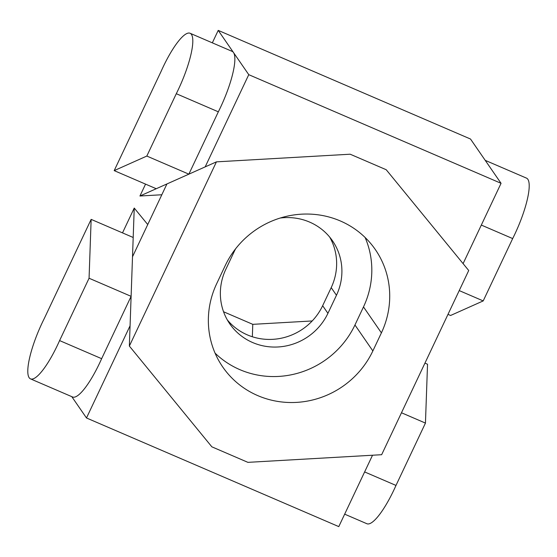 <?xml version="1.0" encoding="UTF-8"?>
<svg xmlns="http://www.w3.org/2000/svg" width="557" height="557" viewBox="0 0 557 557"><rect width="100%" height="100%" fill="white"/><g stroke="black" fill="none" stroke-linecap="round" stroke-linejoin="round"><path stroke-width="0.84" d="M447.988 314.364L450.585 315.478L483.204 300.912L512.677 238.57A49.037 11.572 -66.7 0 0 514.765 234.288A49.037 11.572 -66.7 0 0 526.483 178.122L485.217 160.353M512.677 238.57L481.318 225.07M114.192 170.623L146.818 156.057L176.291 93.708A49.037 11.572 -66.7 0 0 178.372 89.426A49.037 11.572 -66.7 0 0 190.097 33.267A49.037 11.572 -66.7 0 0 163.027 67.174A49.037 11.572 -66.7 0 0 161.015 71.568L114.192 170.623L156.239 188.726L139.932 196.008L145.551 184.123M248.763 74.673L218.219 30.384L470.512 139.027L501.056 183.316L248.763 74.673L205.178 166.877L188.865 174.16L218.337 111.818A49.037 11.572 -66.7 0 0 220.426 107.536A49.037 11.572 -66.7 0 0 233.494 52.525A49.037 11.572 -66.7 0 0 232.144 51.369L190.097 33.267M501.056 183.316L463.097 263.628M212.335 42.84L218.219 30.384M139.932 196.008L161.822 194.762M156.239 188.726L188.865 174.16L146.818 156.057M176.291 93.708L218.337 111.818M483.204 300.912L459.226 290.587M344.665 514.16L366.903 523.733A49.037 11.572 -66.7 0 0 393.973 489.826A49.037 11.572 -66.7 0 0 395.985 485.432L364.626 471.932M59.592 340.578L89.064 278.235L91.146 219.374L44.323 318.43A49.037 11.572 -66.7 0 0 42.235 322.712A49.037 11.572 -66.7 0 0 30.517 378.878A49.037 11.572 -66.7 0 0 57.58 344.971A49.037 11.572 -66.7 0 0 59.592 340.578L101.646 358.68L131.111 296.338L134.237 208.06L122.505 232.882M30.517 378.878L72.563 396.988A49.037 11.572 -66.7 0 0 99.633 363.073A49.037 11.572 -66.7 0 0 101.646 358.68M71.783 396.647L86.488 417.973L338.781 526.616L372.522 455.229M86.488 417.973L130.073 325.768L131.111 296.338L89.064 278.235M147.737 224.555L134.237 208.06M312.212 320.95L252.781 324.341L223.559 311.76M252.781 324.341L252.342 336.762M91.146 219.374L133.193 237.484M395.985 485.432L425.451 423.09L427.532 364.236L424.942 363.115M425.451 423.09L401.472 412.765M215.065 353.124A87.498 84.107 -34.6 0 0 354.955 324.982L363.491 306.914A87.498 84.107 145.4 0 0 365.107 237.47M381.399 332.87A87.498 84.107 145.4 0 0 375.334 249.571A87.498 84.107 145.4 0 0 297.146 214.536A87.498 84.107 145.4 0 0 225.216 265.619L216.68 283.687A87.498 84.107 -34.6 0 0 222.737 366.986A87.498 84.107 -34.6 0 0 300.933 402.029A87.498 84.107 -34.6 0 0 372.856 350.945L381.399 332.87L363.491 306.914M235.604 248.791A57.211 54.99 145.4 0 0 234.344 251.298L225.801 269.365A57.211 54.99 -34.6 0 0 229.769 323.833A57.211 54.99 -34.6 0 0 280.895 346.739A57.211 54.99 -34.6 0 0 327.92 313.34L336.463 295.273A57.211 54.99 145.4 0 0 332.501 240.805A57.211 54.99 145.4 0 0 280.206 218.031M468.722 270.5L381.649 454.707L247.9 462.352L211.855 446.825L129.356 346.064L132.51 256.763L166.926 183.956L216.429 161.857L350.179 154.212L386.217 169.732L468.722 270.5M227.305 319.899A57.211 54.99 145.4 0 0 322.656 305.702L331.199 287.635A57.211 54.99 -34.6 0 0 329.695 237.101M216.429 161.857L129.356 346.064M354.955 324.982L372.856 350.945M336.463 295.273L331.199 287.635M327.92 313.34L322.656 305.702"/></g></svg>
